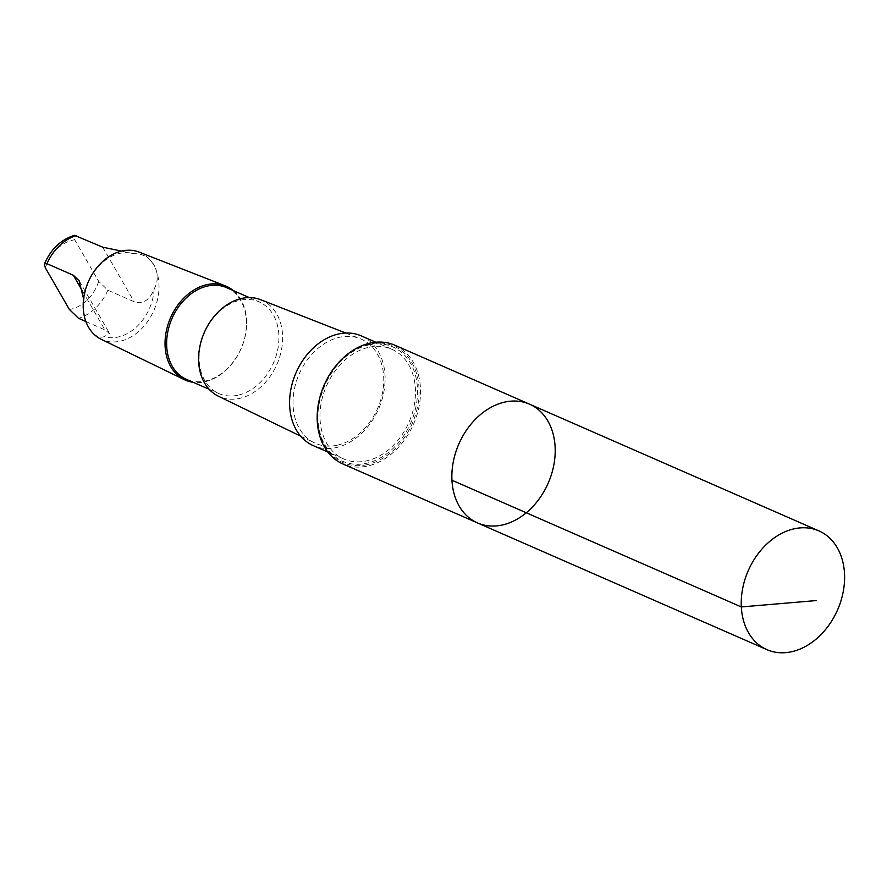 <?xml version="1.0" encoding="UTF-8"?>
<svg xmlns="http://www.w3.org/2000/svg" width="887" height="887" viewBox="0 0 887 887"><rect width="100%" height="100%" fill="white"/><g stroke="black" fill="none" stroke-linecap="round" stroke-linejoin="round"><path stroke-width="0.67" stroke-dasharray="4.43 3.33" d="M477.528 522.931A64.818 48.774 113.6 0 0 502.208 525.026A64.818 48.774 113.6 0 0 553.255 467.771A64.818 48.774 113.6 0 0 529.528 404.173M154.138 288.907A44.117 33.196 -66.4 0 1 118.126 337.027A44.117 33.196 -66.4 0 1 104.222 336.661C92.802 340.486 80.905 319.963 83.91 301.469A44.117 33.196 -66.4 0 1 133.837 253.726C151.322 252.551 163.241 273.085 154.138 288.907C149.914 300.028 143.273 304.319 134.192 301.768L107.848 290.226L98.712 281.379L74.708 239.778L73.732 237.04L74.464 235.31M85.873 321.526L104.843 329.842L109.5 333.357L104.222 336.661M394.859 345.209A64.818 48.774 -66.4 0 1 418.586 408.796A64.818 48.774 -66.4 0 1 367.528 466.052A64.818 48.774 -66.4 0 1 342.859 463.956M337.226 445.207A56.901 42.82 -66.4 0 1 314.408 442.835A56.901 42.82 -66.4 0 1 294.916 386.721A56.901 42.82 -66.4 0 1 339.555 337.271A56.901 42.82 -66.4 0 1 360.044 338.623A56.901 42.82 -66.4 0 1 382.23 394.138A56.901 42.82 -66.4 0 1 337.226 445.207M361.375 335.918A59.895 45.071 -66.4 0 1 378.638 408.863A59.895 45.071 -66.4 0 1 313.322 445.651M260.667 299.706A52.699 39.649 -66.4 0 1 281.212 351.108A52.699 39.649 -66.4 0 1 239.534 398.407A52.699 39.649 -66.4 0 1 218.402 396.212M237.993 395.203A50.06 37.664 -66.4 0 1 218.945 393.584A50.06 37.664 -66.4 0 1 204.52 332.625A50.06 37.664 -66.4 0 1 259.093 301.879A50.06 37.664 -66.4 0 1 277.42 350.986A50.06 37.664 -66.4 0 1 237.993 395.203M226.617 287.654A50.06 37.664 -66.4 0 1 244.945 336.761A50.06 37.664 -66.4 0 1 205.518 380.978A50.06 37.664 -66.4 0 1 186.458 379.359M233.348 290.603A51.202 38.529 -66.4 0 1 243.725 341.728A51.202 38.529 -66.4 0 1 204.797 381.765A51.202 38.529 -66.4 0 1 193.189 382.308M139.204 252.13A47.554 35.779 -66.4 0 1 157.742 298.52A47.554 35.779 -66.4 0 1 120.133 341.196A47.554 35.779 -66.4 0 1 101.063 339.211M121.619 251.11L133.837 253.726M83.91 301.469L83.589 298.952M368.948 347.283A59.895 45.071 -66.4 0 1 391.755 349.212A59.895 45.071 -66.4 0 1 409.007 422.168A59.895 45.071 -66.4 0 1 343.701 458.956A59.895 45.071 -66.4 0 1 321.77 400.192A59.895 45.071 -66.4 0 1 368.948 347.283M369.003 344.866A62.456 46.989 113.6 0 0 361.852 347.05A62.456 46.989 113.6 0 0 321.826 438.455A62.456 46.989 113.6 0 0 366.442 463.313A62.456 46.989 113.6 0 0 417.511 393.118A62.456 46.989 113.6 0 0 369.003 344.866M107.848 290.226A44.117 33.196 -66.4 0 1 78.499 318.3M98.712 281.379A36.367 27.364 -66.4 0 1 71.293 309.097A36.367 27.364 -66.4 0 1 69.363 309.452M45.359 267.852A36.367 27.364 -66.4 0 1 74.708 239.778M367.118 464.666A63.565 47.82 -66.4 0 1 325.185 383.927A63.565 47.82 -66.4 0 1 412.943 364.579A63.565 47.82 -66.4 0 1 367.118 464.666M82.447 291.014L104.843 329.842M102.692 247.174L134.192 301.768M300.638 436.149L314.408 442.835M345.786 333.046L360.044 338.623M209.177 389.304L218.945 393.584M249.336 297.6L259.093 301.879M391.755 349.212L375.811 342.238M343.701 458.956L327.758 451.982M361.852 347.05C330.286 357.849 308.354 407.931 321.826 438.455M79.12 280.68L109.511 333.346"/><path stroke-width="1.33" d="M477.528 522.931L342.859 463.956A64.818 48.774 -66.4 0 1 324.176 385.025A64.818 48.774 -66.4 0 1 394.859 345.209L529.528 404.173A64.818 48.774 113.6 0 0 458.856 443.988A64.818 48.774 113.6 0 0 477.528 522.931A64.818 48.774 113.6 0 0 502.208 525.026A64.818 48.774 113.6 0 0 553.255 467.771A64.818 48.774 113.6 0 0 529.528 404.173A64.818 48.774 113.6 0 0 458.856 443.988A64.818 48.774 113.6 0 0 477.528 522.931L766.922 649.65A64.818 48.774 -66.4 0 1 743.184 586.052A64.818 48.774 -66.4 0 1 794.242 528.796A64.818 48.774 -66.4 0 1 818.923 530.892A64.818 48.774 -66.4 0 1 842.65 594.49A64.818 48.774 -66.4 0 1 791.592 651.745A64.818 48.774 -66.4 0 1 766.922 649.65M83.589 298.952L79.098 280.691L73.344 275.247L46.989 263.705L45.559 263.328L44.35 264.603L45.359 267.852L69.363 309.452L78.499 318.3L85.873 321.526M327.758 451.982L313.322 445.651A59.895 45.071 -66.4 0 1 291.391 386.887A59.895 45.071 -66.4 0 1 338.568 333.978A59.895 45.071 -66.4 0 1 361.375 335.918L375.811 342.238M300.638 436.149L218.402 396.212A52.699 39.649 -66.4 0 1 204.287 332.525A52.699 39.649 -66.4 0 1 260.667 299.706L345.786 333.046M209.177 389.304L186.458 379.359A50.06 37.664 -66.4 0 1 172.034 318.4A50.06 37.664 -66.4 0 1 226.617 287.654L249.336 297.6M193.189 382.308A51.202 38.529 -66.4 0 1 184.274 379.625A51.202 38.529 -66.4 0 1 170.559 317.757A51.202 38.529 -66.4 0 1 225.331 285.869A51.202 38.529 -66.4 0 1 233.348 290.603M184.274 379.625L101.063 339.211A47.554 35.779 -66.4 0 1 88.334 281.744A47.554 35.779 -66.4 0 1 139.204 252.13L225.331 285.869M44.461 263.96C50.836 249.203 60.837 239.645 74.464 235.31L102.692 247.174L121.619 251.11M451.938 480.222L741.321 606.941L816.417 600.554M46.989 263.705A44.117 33.196 -66.4 0 1 76.337 235.632M73.344 275.247L82.447 291.014M529.528 404.173L818.923 530.892"/></g></svg>
